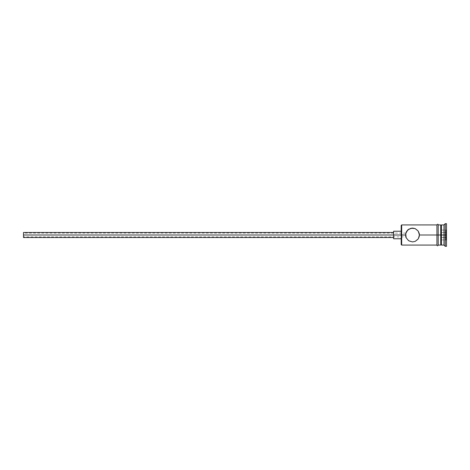 <?xml version="1.0" encoding="UTF-8"?>
<svg xmlns="http://www.w3.org/2000/svg" width="470" height="470" viewBox="0 0 470 470"><rect width="100%" height="100%" fill="white"/><g stroke="black" fill="none" stroke-linecap="round" stroke-linejoin="round"><path stroke-width="0.35" stroke-dasharray="2.35 1.76" d="M411.614 228.132L409.805 228.626L407.631 230.089L406.139 232.286L405.587 235L401.18 235L401.18 231.222L401.18 235.734L401.18 225.43L401.18 235L393.625 235L393.625 238.778L393.625 235L23.5 235L23.5 237.52L23.5 233.114L23.5 235L393.625 235L393.625 237.52L393.625 235L401.18 235L401.18 244.57L401.18 235L401.68 235L401.68 245.07L401.68 235L405.587 235L405.622 234.277L405.587 235L23.5 235L405.587 235L405.663 233.948L406.139 237.72L407.625 239.912L409.805 241.374L412.507 241.927L415.204 241.38L417.384 239.917L418.876 237.714L419.434 235L436.93 235L436.93 245.07L436.93 224.801L436.93 245.07L436.93 235L419.434 235L418.876 232.28L416.902 229.648L413.9 228.214L411.62 228.132M405.716 233.666L405.622 234.277L405.716 233.666M419.316 233.743L417.389 230.089L413.9 228.214L409.805 228.626L406.785 231.099L405.587 235L406.779 238.889L409.805 241.374L413.347 241.874M405.845 233.114L23.5 233.114M441.465 235L441.465 245.07L441.465 235L445.243 235L445.243 246.333L445.243 235L446.5 235L446.5 246.333L446.5 223.667L446.5 235L445.243 235L445.243 223.667L445.243 235L443.98 235L443.98 245.07L443.98 235L441.465 235L441.465 224.93L441.465 235L440.707 235L441.465 235M440.707 235L440.707 245.07L440.707 225.682L440.707 244.136L440.707 235L438.193 235L440.707 235L440.707 224.93L440.707 235M438.193 235L438.193 245.199L438.193 235M436.93 245.199L436.93 224.93L436.93 245.199M401.18 235.734L401.18 238.778L401.18 235.734M446.5 229.478L446.5 240.523L446.5 229.478L446.5 237.761L441.465 237.473L441.465 239.941L445.995 239.941L445.995 232.527L441.465 232.527L441.465 237.473L445.995 237.473L441.465 237.473L441.465 232.527L445.995 232.527L445.995 230.059L441.465 230.059L441.465 232.527L441.465 230.059L445.995 230.059L445.995 232.527L441.465 232.527L445.995 232.527L445.995 239.941L441.465 239.941L441.465 237.473L445.995 237.473L445.995 232.527L446.5 232.239L445.995 232.527L445.995 230.059L446.5 229.478L445.995 230.059L445.995 232.527L446.5 232.239L446.5 229.478M443.98 224.93L443.98 235L443.98 224.93M401.68 235L401.68 224.93L401.68 235M413.394 241.868L415.204 241.38L417.384 239.917L418.876 237.714L419.434 235M405.622 235.729L405.587 235L405.716 236.334L405.587 235L23.5 235L23.5 232.48L23.5 236.886L23.5 233.255L23.5 235L405.587 235L405.622 235.723M405.81 236.745L405.663 236.052L405.845 236.886L23.5 236.886L23.5 235L23.5 236.886M393.625 235L393.625 231.222L393.625 235M441.465 237.473L441.465 230.059L441.465 237.473M445.995 237.473L446.5 237.761L446.5 240.523L445.995 239.941L445.995 237.473L445.995 239.941L446.5 240.523L446.5 237.761L445.995 237.473L446.5 237.761L446.5 232.239L445.995 232.527L445.995 237.473"/><path stroke-width="0.7" d="M401.68 235L401.18 235L401.18 244.57L401.18 235L23.5 235L23.5 237.52L23.5 235L393.625 235L393.625 238.778L393.625 235L401.18 235L401.18 225.43L401.68 245.07L401.68 235L405.587 235L406.139 232.28L408.636 229.26L412.507 228.073L415.204 228.62L418.23 231.099L419.434 235L419.287 233.596L419.287 236.404L418.23 238.901L415.21 241.374L412.507 241.927L408.647 240.746L406.139 237.714L405.587 235L401.68 235L401.68 224.93L401.68 235M446.5 246.333L445.243 246.333L443.98 245.07L441.465 245.07L440.707 244.318L440.707 235L441.465 235L441.465 224.93L441.465 235L443.98 235L443.98 245.07L443.98 235L445.243 235L445.243 223.667L445.243 235L446.5 235L446.5 223.667L446.5 246.333L446.5 235L445.243 235L445.243 246.333L445.243 235L441.465 235L441.465 245.07L441.465 235L419.434 235L436.93 235L436.93 245.199C437.353 246.01 437.77 246.01 438.193 245.199L438.193 224.801C438.099 224.043 437.682 224.043 436.93 224.801L436.93 235L440.707 235L440.707 224.93L438.193 224.93M419.434 235L418.312 238.778M418.23 238.901L415.21 241.374L412.507 241.927L408.647 240.746L406.139 237.72M406.139 237.714L405.728 233.602L407.625 230.089L411.109 228.22L415.133 228.59M443.98 235L443.98 224.93L443.98 235M440.707 244.306L440.707 224.93M438.193 245.199L438.193 224.801M436.93 224.801L436.93 245.199M406.785 231.099L406.573 231.434M407.948 229.789L407.631 230.089M415.204 228.62L418.23 231.099L419.293 233.602M393.625 231.222L393.625 235L393.625 231.222L401.18 231.222M23.5 232.48L23.5 235L23.5 232.48L393.625 232.48M436.93 245.07L401.68 245.07L401.18 244.57M393.625 237.52L23.5 237.52M401.18 238.778L393.625 238.778M440.707 245.07L438.193 245.07M446.5 223.667L445.243 223.667L443.98 224.93L441.465 224.93L440.707 225.682M436.93 224.93L401.68 224.93L401.18 225.43"/></g></svg>
